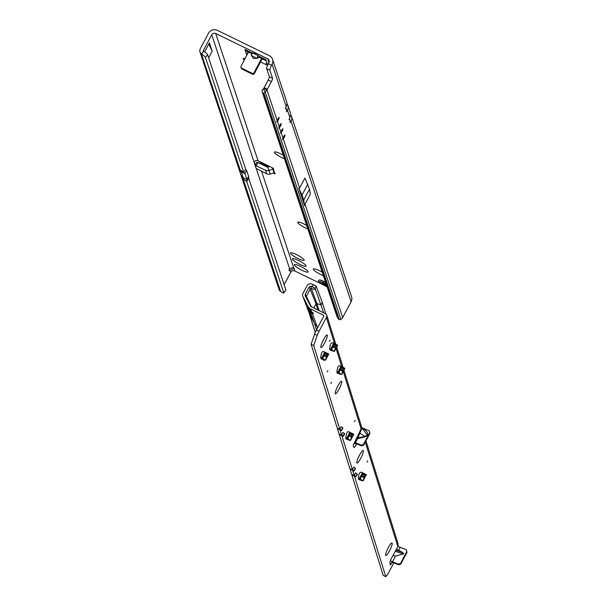 <?xml version="1.0" encoding="UTF-8"?>
<svg xmlns="http://www.w3.org/2000/svg" width="607" height="607" viewBox="0 0 607 607"><rect width="100%" height="100%" fill="white"/><g stroke="black" fill="none" stroke-linecap="round" stroke-linejoin="round"><path stroke-width="0.91" d="M251.419 52.695L251.503 55.571L253.377 58.5L257.011 58.355L251.381 55.609L251.351 52.566L248.817 51.337L241.032 66.269A1.48 1.426 161.6 0 0 241.662 68.189L252.102 73.28A1.48 1.426 161.6 0 0 254.09 72.635L261.222 59.213L262.353 58.887L266.185 60.791L265.79 59.607L259.341 56.466L259.06 57.286L259.219 56.504L255.023 53.651L251.351 52.566L258.005 55.419L256.943 58.226L258.999 57.164M245.129 58.568A7.762 1.419 -152 0 0 243.536 58.409A7.762 1.419 -152 0 0 243.293 58.879A7.762 1.419 -152 0 0 244.318 60.101M283.294 155.248A7.762 1.419 -152 0 0 274.66 151.932A7.762 1.419 -152 0 0 274.417 152.403A7.762 1.419 -152 0 0 284.478 158.791M306.641 225.394A7.762 1.419 -152 0 0 297.999 222.079A7.762 1.419 -152 0 0 297.756 222.549A7.762 1.419 -152 0 0 307.817 228.938M306.133 265.813A7.762 1.419 -152 0 0 299.941 261.215A7.762 1.419 -152 0 0 292.673 258.658A7.762 1.419 -152 0 0 292.43 259.128A7.762 1.419 -152 0 0 299.911 264.386A7.762 1.419 -152 0 0 306.14 265.813A7.762 1.419 -152 0 0 306.133 265.813M304.19 259.963A7.762 1.419 -152 0 0 297.991 255.365A7.762 1.419 -152 0 0 290.73 252.816A7.762 1.419 -152 0 0 290.48 253.286A7.762 1.419 -152 0 0 297.969 258.536A7.762 1.419 -152 0 0 304.19 259.971A7.762 1.419 -152 0 0 304.19 259.963M308.083 271.655A7.762 1.419 -152 0 0 301.884 267.057A7.762 1.419 -152 0 0 294.623 264.5A7.762 1.419 -152 0 0 294.372 264.971A7.762 1.419 -152 0 0 301.854 270.229A7.762 1.419 -152 0 0 308.083 271.663A7.762 1.419 -152 0 0 308.083 271.655M322.203 272.156A7.762 1.419 -152 0 0 313.561 268.84A7.762 1.419 -152 0 0 313.318 269.311A7.762 1.419 -152 0 0 323.379 275.699M276.944 121.112L277.429 121.347L276.648 121.946L277.179 120.596A2.291 0.425 -64 0 1 278.196 118.411A2.291 0.425 -64 0 1 279.099 117.432A2.291 0.425 -64 0 1 279.152 117.5A2.291 0.425 -64 0 1 278.643 119.306A2.291 0.425 -64 0 1 277.429 121.347L279.243 126.802A2.291 0.425 -64 0 1 280.259 124.625A2.291 0.425 -64 0 1 281.162 123.638A2.291 0.425 -64 0 1 281.216 123.714A2.291 0.425 -64 0 1 280.715 125.52A2.291 0.425 -64 0 1 279.493 127.561L278.712 128.153L279.243 126.802M279.008 127.326L280.95 131.916L280.411 133.274L281.2 132.675L283.014 138.13L282.483 139.481L283.264 138.889L299.623 188.049L298.834 188.299L302.043 195.044L303.712 200.067L304.615 205.682L305.01 204.233L342.712 317.522L351.134 301.687A6.578 6.351 -18.4 0 0 351.559 296.777L291.504 116.301A6.578 6.351 -18.4 0 0 290.601 114.571M280.715 132.44L281.2 132.675A2.291 0.425 -64 0 0 282.414 130.634A2.291 0.425 -64 0 0 282.915 128.828A2.291 0.425 -64 0 0 282.862 128.76A2.291 0.425 -64 0 0 281.959 129.739A2.291 0.425 -64 0 0 280.95 131.916M282.779 138.646L283.264 138.889A2.291 0.425 -64 0 0 284.478 136.848A2.291 0.425 -64 0 0 284.987 135.035A2.291 0.425 -64 0 0 284.933 134.966A2.291 0.425 -64 0 0 284.03 135.945A2.291 0.425 -64 0 0 283.014 138.13M289.152 269.713L290.047 270.145A4.431 0.819 -64 0 1 289.198 270.752A4.431 0.819 -64 0 1 289.099 270.616A4.431 0.819 -64 0 1 289.509 268.514L293.583 267.528A4.431 0.812 28 0 1 294.205 268.431A4.431 0.812 28 0 1 293.925 268.552L290.047 270.145L290.753 272.255L284.137 284.683M207.586 54.638L205.485 57.528A4.431 0.69 -144 0 0 201.623 54.069L203.724 51.178A4.431 0.69 36 0 1 207.586 54.638L245.759 169.353L243.657 172.244L240.16 169.884L201.433 53.94A4.363 4.211 -18.4 0 1 200.014 51.959L238.559 167.805L240.16 169.884M205.485 57.528L243.657 172.244L244.97 173.655L246.912 179.497L248.589 176.356L246.639 170.506L245.759 169.353M271.549 65.275L268.347 63.712A4.431 0.819 116 0 0 266.67 68.659L269.356 76.732A2.959 0.546 -64 0 1 268.233 80.025L264.144 87.727A4.431 0.819 116 0 0 263.787 88.41L266.989 89.973A4.431 0.819 116 0 1 267.338 89.282L271.435 81.588A2.959 0.546 -64 0 0 272.551 78.288L269.865 70.215A4.431 0.819 116 0 1 271.549 65.275L272.111 64.221A6.578 6.351 -18.4 0 0 269.333 55.677L217.374 30.35A6.578 6.351 -18.4 0 0 208.527 33.226L200.295 48.704A4.363 4.211 -18.4 0 0 200.014 51.959M268.347 63.712L268.909 62.658A2.959 2.853 -18.4 0 0 267.664 58.818L215.705 33.491A2.959 2.853 -18.4 0 0 211.729 34.789L203.497 50.267A0.736 0.713 -18.4 0 0 203.686 51.155L201.433 53.94M273.491 168.663L273.325 168.989A2.216 0.402 -152 0 0 273.62 168.936A2.216 0.402 -152 0 0 271.481 167.35L258.074 160.809L215.705 33.491M273.211 173.086L273.423 173.192A2.216 0.402 -152 0 0 275.199 173.685A2.216 0.402 -152 0 0 274.683 173.063L274.045 172.813A2.216 0.577 162 0 0 273.992 172.836L270.092 174.103A4.363 4.211 -18.4 0 1 266.784 173.883L256.116 168.374L255.137 165.4L265.562 170.233L266.784 173.883M323.19 284.835L294.729 270.957A2.959 2.853 -18.4 0 0 290.753 272.255M260.555 61.937L265.775 64.479A2.216 0.402 -152 0 0 267.55 64.972A2.216 0.402 -152 0 0 267.55 64.888L266.185 60.791M248.817 51.337L244.902 49.425L246.662 54.706A2.216 0.402 -152 0 0 246.988 55.085M265.562 170.233A4.363 4.211 161.6 0 0 268.878 170.446L272.778 169.178A2.216 0.577 162 0 0 272.831 169.163L272.406 167.851M262.345 58.879L261.746 59.691L261.222 59.213L261.875 57.695M258.552 162.858A6.578 6.351 161.6 0 1 261.685 163.511L268.575 166.872M265.555 60.419L265.987 60.624M261.746 59.691L254.386 73.53A1.48 1.426 161.6 0 1 252.398 74.175L241.958 69.084A1.48 1.426 161.6 0 1 241.237 68.272L240.941 67.377M239.112 169.459L279.038 289.425A4.363 4.211 -18.4 0 0 280.457 291.406L280.646 291.535A4.431 0.69 -144 0 0 283.773 292.984A4.431 0.69 -144 0 0 283.78 292.809L246.7 181.379L248.802 178.481L285.882 289.911A4.431 0.69 36 0 1 285.874 290.085A4.431 0.69 36 0 1 285.707 290.146M241.055 175.286L243.164 177.669L246.912 179.497L246.7 181.379L243.202 179.019L241.594 176.903M258.074 160.809A2.959 2.853 161.6 0 0 255.023 161.067L254.219 162.479A2.216 0.41 116 0 0 254.227 162.752L255.805 167.502A2.216 0.41 -64 0 0 255.843 167.562M208.785 44.038L212.192 51.185L209.423 42.847L204.642 51.83M212.192 51.185L208.656 57.84M339.321 319.737L338.129 318.85L263.081 93.341L263.878 93.023L339.321 319.737A4.431 1.138 151.7 0 0 340.861 319.35A4.363 4.211 -18.4 0 0 342.712 317.522M263.787 88.41L263.514 88.834L265.176 91.915A4.431 1.138 151.7 0 0 263.878 93.023M263.514 88.834A4.431 1.138 151.7 0 0 262.216 89.942L262.103 91.52L337.143 317.021L337.659 316.657M337.143 317.021L263.081 93.341M277.179 120.596L266.989 89.973L265.176 91.915L340.861 319.35M291.504 116.301A6.578 6.351 -18.4 0 1 291.072 121.21L290.04 122.675L290.298 121.172L289.698 119.359L289.069 119.746L289.858 117.561A6.578 6.351 161.6 0 0 290.29 112.652L287.855 105.345A6.578 6.351 -18.4 0 1 287.43 110.254L286.39 111.711L286.648 110.216L286.049 108.403L285.419 108.79L286.208 106.597A6.578 6.351 161.6 0 0 286.641 101.688L272.535 59.311M304.615 205.682L298.834 188.299M299.623 188.049L304.942 178.048L309.517 189.164L310.329 194.232L305.01 204.233M294.145 268.135L294.729 270.957M287.855 105.345A6.578 6.351 -18.4 0 0 286.959 103.615M255.448 164.823L254.712 164.209M254.902 164.072A6.578 6.351 161.6 0 1 256.23 163.351M245.471 50.624L247.997 51.883L248.172 52.855M262.186 59.327L262.846 59.122M258.005 55.419L259.219 56.504M252.375 52.68L251.381 55.609M251.192 53.355L248.536 52.156M274.683 173.063L273.325 168.989L272.831 169.163L274.045 172.813M270.092 174.103L267.801 167.122L269.728 166.493M267.801 167.122A0.736 0.713 161.6 0 1 267.239 167.084L257.998 162.585L256.321 165.726M255.19 165.362L256.814 162.251L257.998 162.585M309.517 189.164L303.712 200.067M307.84 184.141L302.043 195.044M238.559 167.805L239.097 169.414L241.222 171.827L244.97 173.655L246.639 170.506M248.802 178.481L248.589 176.356M325.534 282.172A7.39 1.351 -152 0 0 324.866 281.838A7.39 1.351 -152 0 0 318.948 280.191A7.39 1.351 -152 0 0 318.933 280.229M325.564 282.27A7.39 1.351 -152 0 0 324.828 281.898A7.39 1.351 -152 0 0 318.918 280.259A7.39 1.351 -152 0 0 318.887 280.351C317.233 280.571 319.449 282.483 325.527 286.094L327.074 286.792M326.748 285.821L325.344 285.419A3.323 0.607 28 0 1 325.269 285.381A3.323 0.607 28 0 1 325.193 285.343L322.287 282.908A3.323 0.607 28 0 1 322.347 282.908L326.437 284.895M320.83 347.386A7.018 1.252 -63.9 0 1 322.947 340.724A7.018 1.252 -63.9 0 1 326.9 334.988A7.018 1.252 -63.9 0 1 327.31 335.193A7.018 1.252 -63.9 0 1 324.608 342.993A7.018 1.252 -63.9 0 1 320.83 347.394A7.018 1.252 -63.9 0 1 320.83 347.386M335.239 393.586A7.018 1.252 -63.9 0 1 337.363 386.925A7.018 1.252 -63.9 0 1 341.309 381.188A7.018 1.252 -63.9 0 1 341.726 381.401A7.018 1.252 -63.9 0 1 339.025 389.193A7.018 1.252 -63.9 0 1 335.246 393.594A7.018 1.252 -63.9 0 1 335.239 393.586M356.863 462.891A7.018 1.252 -63.9 0 1 358.98 456.229A7.018 1.252 -63.9 0 1 362.933 450.493A7.018 1.252 -63.9 0 1 363.343 450.705A7.018 1.252 -63.9 0 1 360.641 458.497A7.018 1.252 -63.9 0 1 356.863 462.898A7.018 1.252 -63.9 0 1 356.863 462.891M385.688 555.299A7.018 1.252 -63.9 0 1 387.805 548.637A7.018 1.252 -63.9 0 1 391.758 542.901A7.018 1.252 -63.9 0 1 392.168 543.106A7.018 1.252 -63.9 0 1 389.474 550.906A7.018 1.252 -63.9 0 1 385.688 555.306A7.018 1.252 -63.9 0 1 385.688 555.299M355.141 420.423L354.458 421.706L355.141 420.423M367.751 460.85L367.068 462.132L367.751 460.85M331.536 382.228L330.853 383.51L331.536 382.228M327.932 370.68L327.249 371.962L327.932 370.68M324.055 359.928L323.645 360.414L323.812 359.83M330.117 340.216L329.442 341.498L330.117 340.216M307.749 306.52L309.684 310.01L311.702 311.884L310.397 308.849A5.175 5 -17.3 0 1 308.166 306.679L302.969 296.595A3.695 3.574 -17.3 0 1 302.87 296.398L309.107 312.916A3.695 3.574 -17.3 0 0 309.342 313.47L314.54 323.561L316.505 329.851M310.587 311.027L310.245 311.611L310.063 310.496M356.704 443.861L356.453 444.347A4.431 0.797 -63.9 0 1 354.04 447.48A4.431 0.797 -63.9 0 1 353.964 447.405L353.175 445.955L353.873 443.876L361.127 428.861A0.736 0.508 -144 0 0 361.37 429.498L357.614 438.686L356.901 438.186L365.353 436.221L367.22 435.136L362.652 428.808L363.092 428.36C368.259 432.161 369.056 434.953 365.482 436.729L357.614 438.686L355.467 442.715L355.694 443.444L354.496 442.852M396.47 549.138L403.04 552.666L403.784 553.827L395.567 556.02L392.964 555.557M342.894 428.034L341.551 430.583L340.148 430.295L341.612 434.991L342.97 432.427L344.473 433.481L343.107 436.046L341.612 434.991M344.7 433.808L343.357 436.357L341.946 436.076L352.417 469.643L353.782 467.079L355.277 468.126L353.911 470.698L352.417 469.643M355.527 468.414L354.169 470.986L355.527 468.414L354.169 470.986L352.758 470.728L354.222 475.418L355.588 472.853L357.083 473.908L355.717 476.472L354.222 475.418M357.311 474.234L355.968 476.783L354.556 476.503L385.802 576.65L386.735 575.573A5.911 1.055 116.1 0 0 388.791 572.363L393.867 562.818M365.27 442.139L397.858 546.596L391.803 557.674A4.431 0.797 -63.9 0 0 389.952 562.765L390.362 565.109L391.963 562.689M312.423 286.565L313.174 284.493L316.156 286.109L315.306 288.462L311.034 286.109L309.229 286.83L305.2 294.418L305.184 295.715L310.852 306.452L326.437 314.267A3.695 3.574 162.7 0 1 326.376 317.469L319.009 331.331A5.911 1.055 116.1 0 0 317.218 335.383L313.698 345.527L339.806 429.217L341.172 426.653L342.667 427.7L341.301 430.272L339.806 429.217M361.597 472.094L359.723 472.807L358.843 474.659L358.358 478.187L358.752 479.53L360.657 480.129A3.695 0.675 28 0 0 363.107 480.812L358.441 478.528M340.117 365.755L338.607 365.983L337.644 367.584L336.877 371.856L337.272 373.199L339.176 373.798A3.695 0.675 28 0 0 341.627 374.481L336.953 372.197M332.909 342.659L331.035 343.372L330.155 345.224L329.669 348.752L330.064 350.095L331.968 350.694A3.695 0.675 28 0 0 334.419 351.377L329.753 349.093M324.077 351.726L322.454 351.688L322.089 352.174L321.209 354.025L320.724 357.561L321.118 358.904L323.03 359.503A3.695 0.675 28 0 0 325.473 360.179L320.807 357.895M348.987 431.668L347.477 431.888L346.514 433.497L345.747 437.761L346.142 439.104L348.046 439.703A3.695 0.675 28 0 0 350.497 440.386L345.823 438.102M337.788 428.375L337.5 428.921L339.032 433.815L342.037 435.674L339.305 434.695L349.837 468.467L352.849 470.326L350.11 469.348L351.643 474.242L354.647 476.1L351.916 475.122L383.192 575.375L385.802 576.65M310.397 308.849L323.455 315.23A0.736 0.713 162.7 0 1 323.766 316.194L316.399 330.049A5.911 1.055 116.1 0 0 314.601 334.1L311.088 344.245L337.226 428.041L340.239 429.9L337.5 428.921M352.204 474.575L351.916 475.122M350.398 468.801L350.11 469.348M339.594 434.149L339.305 434.695M353.873 443.876L355.049 442.564L361.135 445.075A0.736 0.713 -17.3 0 0 361.681 445.09L363.153 444.559A0.736 0.713 -17.3 0 0 363.563 444.21L369.61 432.844A0.736 0.713 -17.3 0 0 369.648 432.275L369.193 431.016A0.736 0.713 -17.3 0 0 368.798 430.606L362.607 428.026A4.431 4.287 162.7 0 1 362.607 428.064L361.818 427.927A0.736 0.736 -46.8 0 0 362.038 428.413M343.243 371.514L361.127 428.861L361.818 427.927A3.695 3.574 162.7 0 0 361.78 427.525L362.607 428.026M343.934 370.209L361.78 427.525M369.671 432.336L369.875 432.996A0.736 0.713 162.7 0 1 369.83 433.565L363.79 444.931A0.736 0.713 162.7 0 1 363.381 445.28L361.901 445.811A0.736 0.713 162.7 0 1 361.362 445.796L355.694 443.444M406.773 551.27L406.978 551.938A0.736 0.713 162.7 0 1 406.933 552.499L400.893 563.865A0.736 0.713 162.7 0 1 400.483 564.214L399.004 564.745A0.736 0.713 162.7 0 1 398.465 564.73L392.395 562.287L391.318 563.895L390.035 563.273M398.184 545.746L398.936 546.71M397.926 546.459L405.901 549.54A0.736 0.713 -17.3 0 1 406.295 549.95L406.751 551.209A0.736 0.713 -17.3 0 1 406.713 551.778L400.666 563.144A0.736 0.713 -17.3 0 1 400.256 563.493L398.784 564.024A0.736 0.713 -17.3 0 1 398.238 564.009L390.339 560.921M313.174 284.493L311.528 283.955A3.695 3.574 -17.3 0 0 307.028 285.753L302.999 293.34A3.695 3.574 -17.3 0 0 302.87 296.398M311.702 311.884A4.067 0.744 28 0 1 313.288 313.318L313.295 313.341A4.067 0.744 28 0 1 313.295 313.493A4.067 0.744 28 0 1 312.37 313.508L310.443 311.952L310.867 311.277M310.443 311.952L314.54 323.561A5.175 5 -17.3 0 0 316.771 325.731L312.37 313.508M325.876 313.994L322.211 302.24L316.156 286.109M323.706 312.931L315.587 289.789L311.285 288.378L310.382 288.735L306.345 296.315L311.49 306.952M397.858 546.596L398.124 543.918L365.968 440.834M313.698 345.527L311.088 344.245M390.696 560.951L392.395 562.287M392.797 562.378L392.57 561.657L395.567 556.02M362.652 428.808L362.136 428.489L361.37 429.498M359.086 432.715L365.482 436.729M361.795 427.897A0.736 0.736 -47.2 0 0 362.03 428.405L362.03 428.405A0.736 0.736 -47.2 0 0 362.129 428.481M311.854 316.308L309.745 310.716M311.839 316.224L309.873 312.43L310.329 312.203M307.643 306.573L309.873 312.43M315.306 288.462L315.587 289.789M307.757 299.714L306.345 296.315L306.338 296.967L305.184 295.715M310.389 305.799L311.543 307.051M311.034 286.109L311.285 288.378L316.915 303.553L321.224 304.964L322.211 302.24M320.655 357.827L325.534 360.126L328.774 354.025L326.998 354.792L325.473 360.179M326.998 354.792L324.783 353.706L324.184 354.822L326.407 355.907M323.554 351.521A4.431 0.812 28 0 1 323.933 351.665L324.563 351.969L323.933 351.665M325.018 352.986L326.058 352.826L324.563 351.969L328.774 354.025L324.267 351.817M321.323 358.062L323.091 358.411L323.425 355.983M326.058 352.826L325.458 352.917M323.288 357.007L322.476 358.525L323.091 358.411M326.126 356.643L323.539 355.839L325.026 353.039L327.363 354.306M323.903 355.558L324.184 354.822M324.783 353.706L325.147 353.221M329.601 349.017L334.48 351.316L337.72 345.224L335.944 345.99L334.419 351.377M335.944 345.99L333.721 344.897L333.129 346.013L335.352 347.105M332.499 342.72A4.431 0.812 28 0 1 332.879 342.864L333.509 343.16L332.879 342.864M333.964 344.184L335.003 344.025L333.509 343.16L337.72 345.224L333.213 343.016M330.269 349.26L332.037 349.609L332.37 347.181M335.003 344.025L334.404 344.116M332.226 348.206L331.422 349.715L332.037 349.609M335.064 347.841L332.484 347.029L333.971 344.237L336.308 345.504M332.848 346.756L333.129 346.013M333.721 344.897L334.085 344.412M336.809 372.121L341.688 374.42L344.928 368.328L343.152 369.086L341.627 374.481M343.152 369.086L340.929 368.001L340.337 369.117L342.56 370.202M339.7 365.824A4.431 0.812 28 0 1 340.087 365.96L340.717 366.264L340.087 365.96M341.172 367.281L342.211 367.129L340.717 366.264L344.928 368.328M337.469 372.364L339.245 372.713L339.579 370.285M342.211 367.129L341.604 367.22M339.434 371.302L338.63 372.819L339.245 372.713M342.272 370.938L339.692 370.133L341.172 367.341L343.516 368.601M340.049 369.853L340.337 369.117M340.929 368.001L341.293 367.516M345.679 438.026L350.558 440.325L353.798 434.233L352.022 434.991L350.497 440.386M352.022 434.991L349.799 433.906L349.207 435.022L351.43 436.107M348.57 431.729A4.431 0.812 28 0 1 348.957 431.873L349.586 432.169L348.957 431.873M350.042 433.193L351.081 433.034L349.586 432.169L353.798 434.233L349.291 432.017M346.347 438.269L348.115 438.618L348.448 436.19M351.081 433.034L350.474 433.125M348.304 437.207L347.5 438.724L348.115 438.618M351.142 436.843L348.562 436.038L350.042 433.246L352.386 434.506M348.919 435.758L349.207 435.022M349.799 433.906L350.163 433.421M358.289 478.453L363.168 480.752L366.408 474.659L364.632 475.418L363.107 480.812M364.632 475.418L362.417 474.333L361.818 475.448L364.041 476.541M361.188 472.155A4.431 0.812 28 0 1 361.567 472.299L362.197 472.595L361.567 472.299M361.074 476.556L362.629 473.627L363.692 473.46L362.197 472.595L366.408 474.659L363.236 480.645M358.957 478.695L360.725 479.044L361.059 476.616M363.692 473.46L363.092 473.551M360.915 477.633L360.11 479.151L360.725 479.044M363.752 477.277L361.173 476.465L362.66 473.672L364.997 474.932M361.537 476.184L361.818 475.448M362.417 474.333L362.781 473.847M343.357 436.334L344.473 433.481M293.583 267.528L261.579 171.349M267.664 58.818L268.931 62.627M261.594 58.522L259.06 57.286L257.011 58.355M283.78 292.809L285.882 289.911M280.646 291.535L243.202 179.019M203.823 51.246L203.497 50.267M289.509 268.514L256.237 168.549M254.219 162.479L211.729 34.789M285.958 108.357L285.495 108.129M287.164 110.747L286.641 110.497M289.6 119.313L289.137 119.093M290.806 121.711L290.283 121.453M267.338 89.282L264.144 87.727M271.435 81.588L268.233 80.025M272.551 78.288L269.356 76.732M269.865 70.215L266.67 68.659M291.072 121.21L351.134 301.687M287.43 110.254L289.858 117.561M272.111 64.221L286.208 106.597M248.111 51.974L246.662 54.706M266.784 62.582L265.775 64.479M254.386 73.53L254.09 72.635M252.398 74.175L252.102 73.28M241.958 69.084L241.662 68.189M272.331 167.805L272.778 169.178M241.222 171.827L243.164 177.669M326.118 283.917A6.009 1.1 -152 0 0 324.502 283.074A6.009 1.1 -152 0 0 319.692 281.974A6.009 1.1 -152 0 0 325.489 286.041A6.009 1.1 -152 0 0 327.059 286.754M325.193 285.343L325.686 284.433M323.728 284.349L324.138 283.59M323.63 283.499L323.296 284.137M324.851 285.115L325.36 284.167M325.344 285.419L325.815 284.531M403.435 554.062L395.316 551.239M326.376 317.469L334.556 343.668M336.035 348.418L341.756 366.765M309.373 309.479L308.166 306.679M362.189 428.519L363.092 428.36M398.731 550.063L400.263 547.195M302.969 296.595L309.342 313.47L315.253 332.431M316.771 325.731L317.484 328.008M323.455 315.23L323.759 316.209M313.796 308.09L316.019 303.917L317.954 310.116M309.229 286.83L316.019 303.917A0.736 0.713 162.7 0 1 316.915 303.553L319.145 310.701M356.453 444.347L354.222 443.254M317.218 335.383L314.601 334.1M319.009 331.331L316.399 330.049M398.465 564.73L398.238 564.009M361.135 445.075L361.362 445.796M406.933 552.499L406.713 551.778M400.893 563.865L400.666 563.144M400.483 564.214L400.256 563.493M399.004 564.745L398.784 564.024M361.681 445.09L361.901 445.811M363.153 444.559L363.381 445.28M363.563 444.21L363.79 444.931M369.61 432.844L369.83 433.565M403.04 552.666L395.893 550.185M305.2 294.418L306.345 296.315M324.791 352.083L321.558 358.153M323.448 355.922L325.003 352.993L323.485 355.869M333.729 343.281L330.504 349.351M333.949 344.215L332.431 347.067M340.937 366.378L337.712 372.455M341.157 367.311L339.639 370.164M349.807 432.283L346.582 438.36M348.464 436.122L350.019 433.201L348.509 436.076M362.425 472.716L359.192 478.786M362.637 473.65L361.119 476.503M342.902 427.927L341.536 430.492M342.917 427.988L341.551 430.56M357.311 474.128L355.945 476.692M357.333 474.196L355.968 476.761M344.7 433.702L343.334 436.266M285.874 290.085L283.773 292.984M286.011 108.357L285.502 108.107M289.66 119.313L289.144 119.063M256.814 162.251L255.137 165.4M326.642 314.775L335.853 344.306M336.726 347.105L343.061 367.402M315.223 332.507L309.107 312.916M406.986 551.96L406.766 551.239M369.655 432.305L369.883 433.026M362.796 428.899L362.03 428.405M328.766 354.056L325.602 360.019M337.712 345.254L334.548 351.21M344.92 368.358L341.756 374.314M344.92 368.312L340.421 366.112M353.79 434.263L350.626 440.219M366.408 474.651L361.901 472.443M341.149 367.296L339.594 370.217M333.941 344.192L332.386 347.121"/></g></svg>
